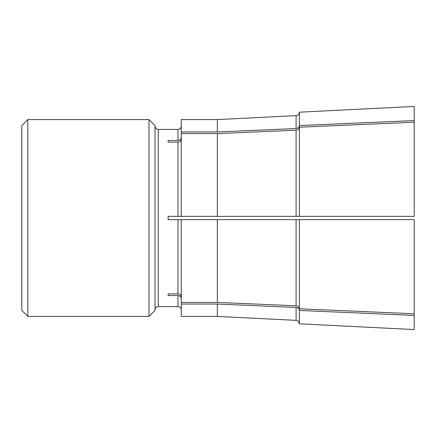 <?xml version="1.0" encoding="UTF-8"?>
<svg xmlns="http://www.w3.org/2000/svg" width="436" height="436" viewBox="0 0 436 436"><rect width="100%" height="100%" fill="white"/><g stroke="black" fill="none" stroke-linecap="round" stroke-linejoin="round"><path stroke-width="0.65" d="M168.127 295.526L168.127 293.886L168.127 295.526L177.975 295.526C179.932 295.728 181.027 296.676 181.256 298.366M168.127 293.886L177.975 293.886C179.932 294.087 181.027 295.036 181.256 296.725M181.256 131.95L217.346 131.95L217.346 119.573L181.256 119.573L181.256 216.36L168.127 216.36L168.127 219.64L181.256 219.64L181.256 316.427L217.346 316.427L296.088 320.367C297.314 319.948 298.409 321.038 299.368 323.648M168.127 142.114L168.127 140.474L168.127 142.114L177.975 142.114C179.932 141.913 181.027 140.964 181.256 139.275M168.127 140.474L177.975 140.474C179.932 140.272 181.027 139.324 181.256 137.634M181.256 216.36L296.088 216.36L217.346 216.36L217.346 133.59L296.088 130.179L296.088 216.36L414.2 216.36L299.368 216.36L299.368 127.198L414.2 122.222L414.2 216.36M181.256 133.59L217.346 133.59M181.256 219.64L217.346 219.64L217.346 302.41L181.256 302.41M181.256 304.05L217.346 304.05L217.346 316.427M414.2 219.64L299.368 219.64L414.2 219.64L414.2 313.778L299.368 308.802L299.368 219.64L217.346 219.64L296.088 219.64L296.088 305.821L217.346 302.41M217.346 304.05L296.088 307.462L296.088 320.367M217.346 119.573L296.088 115.633L296.088 128.538L217.346 131.95M296.088 130.179C298.05 129.977 299.14 129.029 299.368 127.339M299.368 308.661C299.14 306.971 298.044 306.023 296.088 305.821M296.088 307.462C298.05 307.663 299.14 308.612 299.368 310.301L299.368 323.812L414.2 329.551L414.2 313.778M414.2 122.222L414.2 106.449L299.368 112.188L299.368 125.699C299.14 127.388 298.044 128.337 296.088 128.538M299.368 310.443L414.2 315.419M414.2 120.581L299.368 125.557M27.839 119.573L21.8 125.606L21.8 310.394L27.839 316.427L148.97 316.427L148.97 119.573L27.839 119.573L27.839 316.427M148.97 119.573L155.003 125.606L155.003 310.394L148.97 316.427M177.975 295.526L177.975 306.584L158.284 306.584L158.284 129.416L177.975 129.416L177.975 140.474M177.975 219.64L177.975 293.886M177.975 142.114L177.975 216.36M177.975 306.584C179.964 306.781 181.06 307.876 181.256 309.865M177.975 129.416C179.964 129.22 181.06 128.124 181.256 126.135M296.088 115.633C297.908 115.6 299.003 114.505 299.368 112.352M158.284 129.416C156.295 129.22 155.2 128.124 155.003 126.135M158.284 306.584C156.295 306.781 155.2 307.876 155.003 309.865"/></g></svg>
